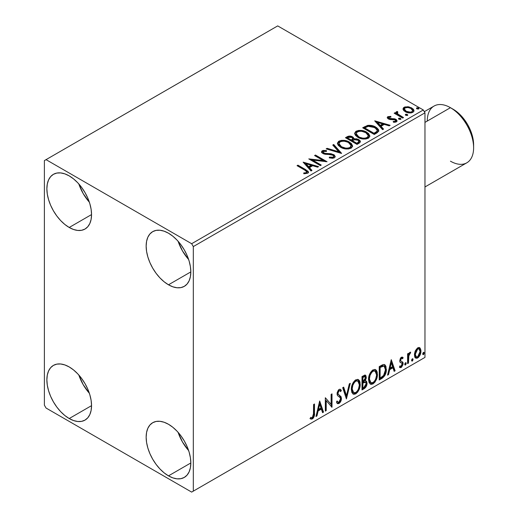 <?xml version="1.0" encoding="UTF-8"?>
<svg xmlns="http://www.w3.org/2000/svg" width="518" height="518" viewBox="0 0 518 518"><rect width="100%" height="100%" fill="white"/><g stroke="black" fill="none" stroke-linecap="round" stroke-linejoin="round"><path stroke-width="0.78" d="M178.114 432.349A31.592 18.24 -120 0 0 188.649 450.589L182.478 441.99L178.114 432.349M168.486 475.861A31.592 18.24 60 0 1 147.85 448.018A31.592 18.24 60 0 1 152.693 422.707A31.592 18.24 60 0 1 168.486 424.274L172.85 427.285L177.039 431.17L180.899 435.78L184.285 440.947L187.063 446.458L189.128 452.11L190.397 457.685L190.825 462.962L168.486 475.861L164.128 472.85L159.939 468.958L156.08 464.348L152.693 459.188L149.916 453.671L147.85 448.018L146.581 442.45L146.154 437.166L146.581 432.381L147.85 428.282L149.916 425.013L152.693 422.707L156.08 421.451L159.939 421.302L164.128 422.254L168.486 424.274A31.592 18.24 60 0 1 189.128 452.11A31.592 18.24 60 0 1 184.285 477.421L180.899 478.677L177.039 478.833L172.85 477.881L168.486 475.861L190.825 462.962L190.397 467.748L189.128 471.853L187.063 475.116L184.285 477.421A31.592 18.24 60 0 1 168.486 475.861M78.833 183.961A31.592 18.24 -120 0 0 89.368 202.201L83.197 193.602L78.833 183.961M69.211 227.473A31.592 18.24 60 0 1 48.569 199.637A31.592 18.24 60 0 1 53.412 174.32A31.592 18.24 60 0 1 69.211 175.887L73.569 178.898L77.758 182.783L81.617 187.399L85.004 192.56L87.782 198.07L89.847 203.723L91.116 209.298L91.544 214.575L69.211 227.473L64.847 224.462L60.658 220.577L56.799 215.961L53.412 210.8L50.634 205.283L48.569 199.637L47.3 194.062L46.873 188.785L47.3 184L48.569 179.895L50.634 176.625L53.412 174.32L56.799 173.07L60.658 172.915L64.847 173.867L69.211 175.887A31.592 18.24 60 0 1 89.847 203.723A31.592 18.24 60 0 1 85.004 229.04L81.617 230.29L77.758 230.445L73.569 229.493L69.211 227.473L91.544 214.575L91.116 219.36L89.847 223.465L87.782 226.735L85.004 229.04A31.592 18.24 60 0 1 69.211 227.473M178.114 241.278A31.592 18.24 -120 0 0 188.649 259.518L182.478 250.926L178.114 241.278M168.486 284.79A31.592 18.24 60 0 1 147.85 256.954A31.592 18.24 60 0 1 152.693 231.643A31.592 18.24 60 0 1 168.486 233.204L172.85 236.214L177.039 240.106L180.899 244.716L184.285 249.877L187.063 255.393L189.128 261.04L190.397 266.615L190.825 271.898L168.486 284.79L164.128 281.779L159.939 277.894L156.08 273.277L152.693 268.117L149.916 262.607L147.85 256.954L146.581 251.379L146.154 246.102L146.581 241.317L147.85 237.212L149.916 233.942L152.693 231.643L156.08 230.387L159.939 230.232L164.128 231.183L168.486 233.204A31.592 18.24 60 0 1 189.128 261.046A31.592 18.24 60 0 1 184.285 286.357L180.899 287.613L177.039 287.762L172.85 286.81L168.486 284.79L190.825 271.898L190.397 276.677L189.128 280.782L187.063 284.052L184.285 286.357A31.592 18.24 60 0 1 168.486 284.79M78.833 375.026A31.592 18.24 -120 0 0 89.368 393.266L83.197 384.673L78.833 375.026M69.211 418.538A31.592 18.24 60 0 1 48.569 390.701A31.592 18.24 60 0 1 53.412 365.391A31.592 18.24 60 0 1 69.211 366.951L73.569 369.962L77.758 373.854L81.617 378.464L85.004 383.624L87.782 389.141L89.847 394.787L91.116 400.362L91.544 405.646L69.211 418.538L64.847 415.527L60.658 411.642L56.799 407.025L53.412 401.864L50.634 396.354L48.569 390.701L47.3 385.127L46.873 379.849L47.3 375.064L48.569 370.959L50.634 367.689L53.412 365.391L56.799 364.135L60.658 363.979L64.847 364.931L69.211 366.951A31.592 18.24 60 0 1 89.847 394.794A31.592 18.24 60 0 1 85.004 420.104L81.617 421.361L77.758 421.51L73.569 420.558L69.211 418.538L91.544 405.646L91.116 410.424L89.847 414.529L87.782 417.799L85.004 420.104A31.592 18.24 60 0 1 69.211 418.538M331.805 154.649L328.043 154.319L333.709 155.368L333.709 154.604L328.043 153.555L328.043 154.319L325.79 154.286L328.043 154.319L328.043 153.555L325.79 153.522L325.79 154.286L323.756 153.736L325.79 154.286L325.79 153.522L323.756 152.972L323.756 153.736L323.077 151.813L324.145 151.224L326.495 151.411L326.476 150.602L323.219 150.427L321.879 151.062L321.555 151.806L322.092 152.907L323.938 153.976L331.371 154.617L333.398 155.568L333.734 156.397L333.145 157.174L329.396 157.109L329.26 157.867L332.562 158.301L334.395 157.822L335.237 156.604L334.22 154.94L331.073 153.742L324.689 153.347L323.025 152.052L323.756 153.736L323.077 152.577M338.947 143.59L340.093 141.848C343.136 140.799 345.959 141.051 348.569 142.605L351.1 145.688L349.896 147.507C346.885 148.549 344.081 148.297 341.491 146.749L338.947 143.59L338.947 144.354L341.491 147.513L340.022 146.439L338.953 144.224M44.386 160.599L44.386 405.167L46.044 408.029L191.654 492.1L424.967 357.401L193.311 491.142L193.311 246.581L424.967 112.833L424.967 357.401L424.967 112.833L423.31 109.971L191.654 243.713L46.044 159.648L277.7 25.9L423.31 109.971L277.7 25.9L44.386 160.599L44.386 405.167L46.044 408.029L191.654 492.1L193.311 491.142L193.311 246.581L191.654 243.713L46.044 159.648L44.386 160.599M419.269 347.52L420.092 348.057L417.689 347.831L415.287 350.841L414.471 353.865L414.607 356.423L415.572 358.022L416.945 358.268L418.44 357.407L420.163 354.804L420.849 352.395L420.907 350.142L420.092 348.057L419.068 347.474L417.689 347.831L415.287 350.841L414.419 354.804L415.747 358.139L417.689 357.951C419.891 356.099 420.979 353.794 420.953 351.036L419.625 347.669M407.588 363.61L408.482 363.092L408.864 355.244L409.414 354.014L410.282 353.483L410.554 352.156L409.505 352.713L408.482 354.759L408.482 353.321L407.588 353.833L407.588 363.61L408.482 363.092L408.618 356.378L410.709 352.201L410.029 352.253L408.482 354.759L408.482 353.321L407.588 353.833L407.588 363.61M401.845 358.268L400.809 358.016L402.615 358.767L403.133 357.627L402.311 357.09L403.133 357.627L401.418 357.226L400.673 357.886L399.734 361.15L400.22 362.38L402.033 363.286L402.175 364.685L401.159 366.297L399.935 365.973L399.423 367.171L400.44 367.689L401.469 367.301L403.03 364.568L402.842 362.186L401.01 361.163L400.608 360.211L401.275 358.54L401.832 358.294L402.615 358.767L403.133 357.627L402.408 357.122L401.418 357.226L399.721 360.774L400.006 362.114L402.033 363.286L402.246 364.096L401.159 366.297L399.935 365.973L399.423 367.171L399.812 367.534M381.921 378.431L384.745 375.712L386.24 371.179L385.968 366.459L384.991 364.905L384.091 364.504L382.381 364.873L379.228 366.608L379.228 379.985L381.921 378.431L381.254 378.049L379.228 379.221L381.254 378.049L381.921 378.431C385.01 376.159 386.486 373.135 386.357 369.353L384.738 364.73L383.741 364.491L379.228 366.608L379.228 379.985L381.921 378.431M362.004 389.931L365.876 387.095L367.048 383.216L366.608 381.416L365.222 380.853L366.245 378.218L365.954 375.712L364.743 375.136L362.004 376.554L362.004 389.931L364.316 388.591C366.129 387.224 367.042 385.431 367.048 383.216L366.207 381.028L365.222 380.853L366.31 377.382L365.507 375.233L362.004 376.554L362.004 389.931M346.412 398.931L350.272 383.326L349.3 383.89L346.484 395.661L343.667 387.14L342.696 387.704L346.412 398.931L350.272 383.326L349.3 383.89L346.484 395.661L343.667 387.14L342.696 387.704L346.412 398.931M326.217 410.593L326.217 400.641L332.006 407.245L332.006 393.874L331.112 394.386L331.112 404.364L325.323 397.733L325.323 411.104L326.217 410.593L325.323 410.34L326.217 410.593L326.217 400.641L332.006 407.245L332.006 393.874L331.112 394.386L331.112 404.364L325.323 397.733L325.323 411.104L326.217 410.593M310.178 418.648L312.367 418.933L311.7 418.55L313.448 416.239L313.824 412.639C314.18 414.86 313.474 416.828 311.7 418.55L312.367 418.933C314.135 417.21 314.84 415.242 314.484 413.021L313.824 412.639L313.824 404.37L313.824 412.639L314.484 413.021L314.484 403.988L313.591 404.506L313.435 415.844L312.354 417.566L310.632 417.359L310.178 418.648L311.13 419.159L312.529 418.829L313.558 417.754L314.322 415.792L314.484 403.988L313.591 404.506L313.591 413.403L312.354 417.566L310.632 417.359L310.178 418.648L310.619 418.952M319.677 400.99L315.967 416.504L316.938 415.948L318.13 410.975L321.38 409.097L322.572 412.697L323.543 412.134L319.677 400.99L315.967 416.504L316.938 415.948L318.13 410.975L321.38 409.097L322.572 412.697L323.543 412.134L319.677 400.99M339.918 390.74L338.448 390.417L339.918 390.74L340.663 391.614L341.362 390.391L340.436 389.342L339.122 389.419L337.056 393.738L337.509 395.506L340.326 397.837L340.617 398.983L338.999 402.182L338.086 402.214L337.186 400.997L336.46 402.097L337.561 403.626L339.063 403.516L340.54 401.929L341.362 399.825L341.174 396.853L338.371 394.457L337.943 393.168L338.85 390.98L339.879 390.721L340.663 391.614L341.362 390.391L339.879 389.193L338.591 389.821L337.173 392.586L337.166 394.722L337.697 395.733L340.177 397.623L340.611 399.216L340.203 400.751L338.999 402.182L337.846 402.033L337.186 400.997L336.46 402.097L336.978 403.056L337.73 403.703L339.063 403.516L338.403 403.133L337.25 403.38M351.308 389.471L351.897 392.644L353.813 394.327L355.782 393.868L357.744 392.035L359.498 388.578L360.159 385.502L359.978 382.006L359.149 380.257L357.698 379.357L355.193 380.193L353.282 382.394L351.826 385.806L351.308 389.471L353.14 394.081L355.782 393.868C358.799 391.252 360.275 388.053 360.217 384.265L358.391 379.61L355.711 379.843C352.713 382.485 351.243 385.696 351.308 389.471M368.538 379.532L369.127 382.698L371.037 384.382L373.005 383.922L374.974 382.096L376.722 378.632L377.389 375.556L377.201 372.06L376.372 370.312L374.928 369.412L372.416 370.247L370.512 372.448L369.056 375.861L368.538 379.532L370.37 384.136L373.005 383.922C376.023 381.306 377.505 378.108 377.447 374.32L375.621 369.664L372.934 369.897C369.936 372.539 368.473 375.751 368.538 379.532M391.258 359.667L387.542 375.181L388.513 374.624L389.704 369.651L392.955 367.774L394.146 371.374L395.117 370.81L391.258 359.667L387.542 375.181L388.513 374.624L389.704 369.651L392.955 367.774L394.146 371.374L395.117 370.81L391.258 359.667M404.772 364.296L405.193 365.06L405.834 364.691L406.073 362.807L405.341 362.872L404.811 363.889L405.51 364.983L406.254 363.435L405.51 362.749L404.772 364.296M411.603 360.353L412.024 361.117L412.665 360.748L412.904 358.864L412.173 358.929L411.642 359.939L412.341 361.04L413.086 359.492L412.341 358.806L411.603 360.353M422.74 353.923L423.161 354.688L423.802 354.318L424.041 352.434L423.31 352.499L422.779 353.509L423.478 354.61L424.223 353.062L423.478 352.376L422.74 353.923M403.114 109.479L403.878 110.69L406.047 112.121L411.039 112.937L412.872 112.341L413.908 111.279L413.856 110.056L413.092 108.916L408.987 106.876L404.921 106.928L403.49 107.757L403.004 108.89L405.251 111.713C407.627 113.118 410.172 113.325 412.872 112.341L414.005 110.755L411.784 107.945L407.906 106.702L404.111 107.284L403.114 109.479L403.004 108.884M402.628 118.091L403.516 117.573L397.474 113.759L397.047 112.833L397.895 112.251L397.423 111.48L396.063 112.089L396.296 113.41L395.053 112.684L394.159 113.202L402.628 118.091L403.516 117.573L397.908 114.174L397.345 112.393L397.895 112.251L397.423 111.48L396.451 111.707L395.966 112.471L396.296 113.41L395.053 112.684L394.159 113.202L402.628 118.091M388.934 118.013L389.212 119.166L388.934 117.249L390.967 117.107L390.76 116.382L390.76 117.081L390.76 116.382L387.658 116.796L387.231 117.586L387.995 118.706L389.95 119.528L394.01 119.528L395.435 120.189L395.299 121.29L393.188 121.477L393.46 122.229L395.797 122.106L397.034 121.231L396.613 119.885L395.137 118.985L389.031 118.285L388.765 117.379L390.967 117.107L390.76 116.382L387.84 116.679L387.84 117.444L389.355 117.1M376.955 132.912L378.781 131.151L378.477 129.513L376.715 127.706L373.258 125.945L367.877 125.362L362.678 127.778L374.261 134.466L376.955 132.912L378.846 130.685L375.744 127.091C373.504 125.641 370.791 125.084 367.612 125.414L362.678 127.778L374.261 134.466L376.955 132.912M349.883 136.823L347.092 137.542C348.944 136.571 350.79 136.61 352.628 137.658L352.628 136.894C350.79 135.845 348.944 135.807 347.092 136.778L347.092 137.542L346.115 138.105L347.092 137.542L347.092 136.778L345.454 137.723L357.038 144.412L360.36 142.016L360.165 140.818L358.799 139.595L356.578 138.824L354.008 138.941L353.27 137.328L350.647 136.163L348.342 136.221L345.454 137.723L357.038 144.412L359.356 143.072L360.424 141.647L358.799 139.595L354.047 138.643M341.446 153.412L333.721 144.496L332.757 145.053L338.727 151.755L327.117 148.31L326.152 148.867L341.595 153.328L333.721 144.496L332.757 145.053L338.727 151.755L327.117 148.31L326.152 148.867L341.446 153.412M321.251 165.074L312.632 160.094L327.039 161.726L315.456 155.037L314.568 155.555L323.206 160.541L308.773 158.897L320.357 165.585L321.251 165.074L312.632 160.094L327.039 161.726L315.456 155.037L314.568 155.555L323.206 160.541L308.773 158.897L320.357 165.585L321.251 165.074M304.752 170.118L306.436 171.205L306.876 172.093L306.151 172.708L303.736 172.954L304.17 173.731L307.698 173.239L308.475 172.306L308.093 171.29L297.934 165.158L297.047 165.669L304.752 170.118L306.889 171.97L305.749 172.798L303.736 172.954L304.17 173.731L307.698 173.239L308.488 172.17L305.756 169.671L297.934 165.158L297.047 165.669L304.752 170.118M303.134 162.153L311.001 170.985L311.972 170.428L309.453 167.599L312.704 165.715L317.605 167.172L318.576 166.615L303.134 162.153L311.001 170.985L311.972 170.428L309.453 167.599L312.704 165.715L317.605 167.172L318.576 166.615L303.134 162.153M340.604 147.267L344.237 148.685L348.562 148.97L351.592 147.85L352.577 145.843L351.282 143.428L348.355 141.518L344.379 140.397L341.433 140.365L338.617 141.336L337.438 143.156L338.202 145.286L340.604 147.267C343.861 149.197 347.364 149.495 351.113 148.174L352.59 146.037L349.462 142.094C346.179 140.125 342.644 139.828 338.863 141.181L337.425 143.337L340.604 147.267M357.834 137.322L361.46 138.74L365.786 139.025L368.822 137.905L369.807 135.897L368.512 133.482L365.579 131.572L361.609 130.452L358.657 130.419L355.84 131.391L354.662 133.21L355.432 135.34L357.834 137.322C361.085 139.251 364.588 139.549 368.337 138.228L369.813 136.092L366.686 132.148C363.403 130.186 359.868 129.882 356.093 131.235L354.655 133.391L357.834 137.322M374.708 120.83L382.582 129.662L383.547 129.105L381.028 126.269L384.278 124.391L389.18 125.848L390.151 125.291L374.708 120.83L382.582 129.662L383.547 129.105L381.028 126.269L384.278 124.391L389.18 125.848L390.151 125.291L374.708 120.83M398.724 119.056L398.763 118.259L399.164 119.334L400.926 119.134L400.472 118.389L399.177 118.123L398.536 118.499L398.99 119.244L400.699 119.373L400.951 119.017M405.555 115.113L405.594 114.316L405.995 115.391L407.757 115.19L407.303 114.446L406.008 114.18L405.367 114.556L405.821 115.3L407.524 115.43L407.783 115.074M416.692 108.683L416.731 107.886L417.132 108.961L418.894 108.761L418.44 108.016L417.145 107.75L416.504 108.126L416.958 108.871L418.667 109L418.92 108.644M308.469 172.772L306.837 171.089L297.708 166.051L297.934 165.158L297.934 165.922L305.756 170.435L305.756 169.671L305.756 170.435L308.411 172.539M306.824 173.012L303.736 173.718L305.749 173.562L305.749 172.798L305.749 173.562L306.501 173.323L306.889 171.97M303.904 163.021L317.702 167.12L303.904 163.021M309.453 168.363L309.453 167.599L309.453 168.363L311.525 170.687L309.453 168.363M306.002 164.491L308.644 167.456L311.137 166.013L311.137 165.248L311.137 166.013L308.644 167.456L308.644 166.692L308.644 167.456L306.002 164.491L306.002 163.727L311.137 165.248L308.644 166.692L306.002 163.727L306.002 164.491M310.165 159.699L323.206 161.305L323.206 160.541L323.206 161.305L310.165 159.699M315.229 155.937L315.456 155.037L315.456 155.801L325.673 161.7L315.229 155.937M312.632 160.858L312.632 160.094L312.632 160.858L320.59 165.456L312.632 160.858M321.62 152.221L322.28 150.757L321.548 151.839L322.915 153.516L325.136 154.267L331.371 154.617L332.802 155.109L333.741 156.313L333.145 157.938L329.396 157.873L333.145 157.938L333.145 157.174L329.396 157.109L329.26 157.867L334.395 157.822L335.237 156.617L333.709 154.604L333.709 155.368L335.178 156.973M333.145 157.938L333.741 156.313M323.025 152.052L323.459 151.45L326.495 151.411L326.476 150.602L322.28 150.757L322.28 151.521L326.476 151.366L326.476 150.602L326.476 151.411L323.219 151.191L322.06 151.67L321.555 152.57M335.165 156.922L334.22 155.704L332.485 154.837M321.879 151.832L321.639 152.188M333.734 157.161L333.307 157.828M327.026 149.126L327.117 148.31L327.117 149.074L338.727 152.519L338.727 151.755L338.727 152.519L327.026 149.126M333.204 145.558L333.721 145.26L333.721 144.496L333.721 145.26L340.825 153.224L333.721 145.26L333.204 145.558M337.464 143.732L338.863 141.945L338.863 141.181L338.863 141.945C342.644 140.592 346.179 140.89 349.462 142.858L349.462 142.094L349.462 142.858L352.557 146.413M340.054 141.427L338.001 142.631L337.438 143.92M352.577 146.607L351.936 144.949L349.967 143.162L347.131 141.796L344.36 141.161M342.935 141.058L340.844 141.22M350.945 145.707L351.062 146.095M351.1 146.588L350.285 148.012L347.85 148.899L344.386 148.653L341.491 147.513C344.081 149.061 346.885 149.313 349.896 148.271L351.1 145.688M349.896 147.507L349.896 148.271L349.896 147.507L347.85 148.135L345.512 148.09L341.491 146.749L341.491 147.513L341.491 146.749L339.109 144.412L339.037 143.052L340.093 141.848L342.165 141.226L344.522 141.252L347.682 142.146L350.038 143.68L350.945 144.943L350.997 146.309L349.896 147.507M354.008 138.941L352.628 136.894L352.628 137.658L354.008 139.705L354.008 138.941L354.008 139.705L358.799 140.359L358.799 139.595L358.799 140.359L360.36 142.016M360.373 142.055L359.356 140.728L357.776 139.892L354.008 139.705M360.165 141.582L359.822 141.136M355.277 139.517L354.629 139.588M354.014 139.135L352.965 137.866L350.634 136.92M358.916 142.152L356.74 143.972L352.434 141.485L352.434 140.721L354.441 139.724L357.906 140.113L358.916 141.401L357.757 142.618L357.757 143.382L358.916 142.165L358.916 141.401M358.56 142.832L358.184 143.123M352.693 139.711L352.098 140.287M351.703 140.54L351.703 139.776L351.249 140.799L351.703 140.54L351.249 140.799L347.533 138.656L347.533 137.892L348.459 137.361L351.761 137.419L352.764 138.656L351.703 139.776L351.703 140.54L352.764 139.42L352.764 138.656M351.249 140.035L347.533 137.892L347.533 138.656L351.249 140.799L351.249 140.035L347.533 137.892L349.65 136.94L351.761 137.419L352.59 138.138L352.693 138.947L351.249 140.035M357.757 142.618L356.74 143.208L356.74 143.972L357.757 143.382L357.757 142.618L356.74 143.208L352.434 140.721L352.434 141.485L356.74 143.972L356.74 143.208L352.434 140.721L354.875 139.614L357.161 139.776L358.314 140.384L358.916 141.388L357.757 142.618M354.688 133.786L356.093 131.999L356.093 131.235L356.093 131.999C359.868 130.646 363.403 130.95 366.686 132.912L366.686 132.148L366.686 132.912L369.781 136.467M357.284 131.481L355.225 132.686L354.662 133.974M369.807 136.661L369.166 135.01L367.191 133.223L364.361 131.85L361.59 131.216M360.159 131.112L358.074 131.281M368.175 135.761L368.285 136.137M368.324 136.642L367.825 137.775L366.181 138.727L361.616 138.707L357.925 137.056L356.708 135.884L356.177 134.279M356.17 133.644L356.17 134.415L358.715 137.568L358.715 136.804L358.715 137.568C361.311 139.115 364.109 139.368 367.12 138.325L367.12 137.561C364.109 138.604 361.311 138.351 358.715 136.804L356.17 133.644L357.316 131.902C360.36 130.853 363.183 131.106 365.792 132.66L368.33 135.748L367.12 137.561L367.12 138.325L368.33 136.512L368.33 135.748M378.477 130.277L375.336 127.629L370.972 126.139L367.152 126.288L363.345 128.16L364.432 127.525L364.432 126.761L364.432 127.525L367.612 126.178L367.612 125.414L367.612 126.178C370.791 125.848 373.504 126.405 375.744 127.855L375.744 127.091L375.744 127.855L378.8 131.067M377.266 131.093L376.929 132.038L375.518 133.12M374.922 133.476L374.922 132.712L373.964 133.262L373.964 134.026L374.922 133.476L377.013 131.928L377.013 131.164L373.964 134.026L364.763 128.71L373.964 134.026L373.964 133.262L364.763 127.946L364.763 128.71L364.763 127.946L368.233 126.321L374.851 127.603L377.266 130.368L377.013 131.928L377.266 130.368M375.479 121.698L389.277 125.796L375.479 121.698M381.028 127.039L381.028 126.269L381.028 127.039L383.1 129.364L381.028 127.039M377.577 123.167L380.218 126.133L382.711 124.689L382.711 123.925L382.711 124.689L380.218 126.133L380.218 125.369L380.218 126.133L377.577 123.167L377.577 122.403L382.711 123.925L380.218 125.369L377.577 122.403L377.577 123.167M388.649 118.428L388.934 117.249M390.196 118.726L389.212 118.402L389.212 119.166L390.196 119.49L390.196 118.726L390.196 119.49L391.958 119.477L391.958 118.713L390.196 118.726M394.276 118.745L391.958 118.713L391.958 119.477L394.276 119.509L394.276 118.745L394.276 119.509L395.875 120.098L395.875 119.334L394.276 118.745M394.353 122.293L395.299 122.054L395.299 121.29L393.188 121.477L393.46 122.229L396.438 121.834L397.105 120.901L395.875 119.334L395.875 120.098L397.021 121.257M387.322 117.936L387.84 116.679L387.231 117.541L388.364 118.939L389.95 119.528L395.027 119.872L395.681 120.746L395.299 122.054L395.681 120.746M389.996 117.094L388.137 117.308L387.296 117.987M395.655 121.322L395.409 121.976L394.295 122.3M397.041 121.303L394.716 119.613L389.426 119.276L388.765 118.143M396.613 120.649L396.276 120.357M398.763 118.259L398.763 119.023L400.472 119.153L400.472 118.389L398.763 118.259L398.51 118.628M400.699 119.373L400.472 118.389L400.738 119.347M400.764 119.367L398.692 119.075M400.097 118.985L399.65 118.894M394.826 113.584L395.053 112.684L395.053 113.448L396.296 114.174L396.296 113.41L396.296 114.174L394.826 113.584M396.043 112.892L396.451 111.707L396.451 112.471L397.423 112.244L397.423 111.48L397.474 112.335L396.555 112.419L395.979 113.073M397.047 113.662L397.345 112.393M397.345 113.157L397.908 114.938L397.908 114.174L397.908 114.938L400.673 116.699L400.673 115.935L400.673 116.699L402.855 117.955L398.057 115.061L397.047 113.597M405.594 114.316L405.594 115.08L407.303 115.21L407.303 114.446L405.594 114.316L405.341 114.685M407.524 115.43L407.303 114.446L407.569 115.404M407.595 115.423L405.523 115.132M406.928 115.041L406.481 114.944M404.934 107.686L403.049 109.266L404.111 108.048L404.111 107.284L404.111 108.048L407.906 107.472L407.906 106.702L407.906 107.472L411.784 108.709L411.784 107.945L411.784 108.709L413.953 111.13L413.092 109.68L410.942 108.275L408.456 107.543L405.762 107.491M412.587 111.02L411.836 112.51L408.857 112.898L405.607 111.623L404.668 110.658L404.435 109.466M404.396 109.007L404.396 109.771L406.144 111.966L406.144 111.202L406.144 111.966C407.899 113.028 409.79 113.209 411.836 112.51L411.836 111.746C409.79 112.445 407.899 112.264 406.144 111.202L404.396 109.007L405.154 107.886C407.226 107.213 409.136 107.401 410.897 108.463L412.626 110.574L411.836 112.51L412.626 110.574M416.731 107.886L416.731 108.651L418.44 108.78L418.44 108.016L416.731 107.886L416.478 108.256M418.667 109L418.44 108.016L418.706 108.974M418.732 108.994L416.66 108.702M418.065 108.612L417.618 108.515M311.137 165.248L308.644 166.692L306.002 163.727L311.137 165.248M365.792 132.66L367.799 134.35L368.324 135.878L367.508 137.302L365.073 138.189L362.736 138.144L359.596 137.257L357.245 135.729L356.19 133.929L356.934 132.161L359.395 131.281L361.745 131.307L365.792 132.66M364.763 127.946L368.233 126.321L371.833 126.392L376.12 128.477L377.253 130.542L376.599 131.591L373.964 133.262L364.763 127.946M382.711 123.925L380.218 125.369L377.577 122.403L382.711 123.925M410.897 108.463L412.244 109.596L412.568 110.943L411.836 111.746L410.444 112.166L406.436 111.364L404.849 110.153L404.396 109.097L404.888 108.061L406.565 107.472L408.922 107.673L410.897 108.463M309.958 418.576L311.7 418.55L310.263 418.719M319.528 401.618L322.882 411.752L323.543 412.134L322.882 411.752L322.358 412.056L322.882 411.752L319.528 401.618M320.72 408.715L321.38 409.097L320.72 408.715L317.463 410.593L318.13 410.975L317.463 410.593L316.278 415.565L316.938 415.948L316.181 415.617L317.463 410.593L320.72 408.715M319.088 403.794L317.845 409L318.505 409.382L317.845 409L319.088 403.794L319.755 404.176L320.998 407.944L318.505 409.382L319.755 404.176L319.088 403.794M325.323 397.811L331.112 404.364L325.323 397.811M331.345 394.256L331.345 406.811L331.345 394.256M331.429 406.915L332.006 407.245L331.429 406.915M325.55 400.259L326.217 400.641L325.55 400.259L325.55 410.211L325.55 400.259M336.94 401.372L338.086 402.214M340.702 390.009L340.164 390.948L340.702 390.009M337.943 393.168L339.115 390.799L338.448 390.417L337.283 392.786L337.943 393.168L337.283 392.786L337.82 394.198L338.481 394.58L337.943 393.168M339.581 395.279L337.82 394.198L339.581 395.279L338.921 394.897L341.511 398.484L339.581 395.279M339.063 403.516L341.511 398.484L340.85 398.102L338.403 403.133L339.063 403.516M337.069 403.321L338.947 402.732M339.445 402.195L340.702 399.443L340.695 396.956L339.976 395.707L337.704 394.075L337.283 392.786L337.95 390.85L339.219 390.339M340.695 396.956L340.514 396.471M337.678 401.936L336.817 401.185M343.22 387.399L345.823 395.279L346.484 395.661L345.823 395.279L343.22 387.399M349.397 383.832L346.05 397.837L349.397 383.832M358.061 379.448L359.557 383.883L360.217 384.265L359.557 383.883C359.615 387.671 358.132 390.87 355.115 393.486L355.782 393.868L355.115 393.486L352.823 393.855M353.036 393.92L355.639 393.143L357.867 390.41L359.317 386.409L359.311 381.611M353.522 392.482L352.389 391.744L351.735 390.365L351.586 387.574L352.169 384.919L354.668 381.093L355.911 380.484L357.303 380.73M357.88 381.067L355.089 380.814L357.88 381.067L359.33 384.777C359.388 387.833 358.191 390.41 355.749 392.508L353.671 392.663L352.201 388.953L351.541 388.571L353.004 392.281L353.671 392.663M352.201 388.953C352.149 385.916 353.328 383.333 355.749 381.196L355.089 380.814C352.667 382.951 351.482 385.534 351.541 388.571L352.201 388.953L352.829 385.301L354.539 382.239L356.164 380.989L357.964 381.112L359.129 382.97L359.317 385.269L358.488 388.973L357.336 391.032L355.749 392.508L354.183 392.864L353.049 392.126L352.201 388.953M365.145 375.11L365.643 377L366.31 377.382L365.643 377L365.151 379.403M364.97 376.651L364.303 376.269L363.157 376.495L363.817 376.877L363.157 376.495L362.231 377.033L362.891 377.415L364.97 376.651L365.417 377.92L364.562 380.484L365.222 380.853L364.568 380.477L362.891 381.701L362.231 381.319L362.231 377.033L364.368 376.314M365.831 380.892L366.388 382.834L367.048 383.216L366.388 382.834C366.375 385.049 365.468 386.842 363.655 388.209L364.316 388.591L363.655 388.209L362.004 389.167L364.536 387.542L366.019 385.062L366.381 382.575L365.74 380.795M365.054 379.623L365.643 377L364.996 374.954M365.611 376.379L365.494 375.809M365.553 382.239L364.096 381.766L364.763 382.148L364.096 381.766L362.678 382.426L363.345 382.808L362.231 382.685L362.891 383.074L365.553 382.239L366.161 383.734L363.914 387.458L362.891 388.04L362.231 387.658L362.231 382.685L364.258 381.747L365.3 382.336M365.417 377.92L362.891 381.701L362.891 377.415L362.231 377.033L362.231 381.319L362.891 381.701L362.891 377.415L364.821 376.599L365.417 377.92M362.891 388.04L362.891 383.074L362.231 382.685L362.231 387.658L362.891 388.04L362.891 383.074L365.352 382.161L366.077 383.016L365.967 384.978L365.002 386.668L362.891 388.04M375.285 369.509L376.787 373.938L377.447 374.32L376.787 373.938C376.839 377.726 375.362 380.924 372.345 383.54L373.005 383.922L372.345 383.54L370.053 383.909M370.26 383.974L372.863 383.197L375.097 380.465L376.541 376.463L376.534 371.665M370.746 382.537L369.612 381.798L368.958 380.419L369.217 375.518L371.484 371.497L373.135 370.538L374.527 370.784M375.11 371.121L372.312 370.869L375.11 371.121L376.554 374.831C376.612 377.887 375.42 380.465 372.973 382.569L370.894 382.718L369.425 379.008L368.764 378.626L370.234 382.336L370.894 382.718M369.425 379.008C369.373 375.971 370.558 373.387 372.973 371.251L372.312 370.869C369.891 373.005 368.712 375.589 368.764 378.626L369.425 379.008L370.053 375.362L371.762 372.293L373.394 371.043L375.187 371.166L376.359 373.025L376.541 375.323L375.718 379.027L374.559 381.086L372.973 382.569L371.406 382.919L370.273 382.18L369.425 379.008M384.395 364.575L385.696 368.971L386.357 369.353L385.696 368.971C385.826 372.753 384.35 375.777 381.254 378.049L382.31 377.344M382.841 376.897L384.427 374.695L385.573 370.797L385.437 366.537L384.33 364.523M384.194 366.207L382.608 365.643L383.268 366.025L382.608 365.643L380.044 366.75L380.704 367.132L380.044 366.75L379.454 367.087L380.121 367.469L383.268 366.025L384.194 366.207L385.463 369.865L383.462 375.828L380.121 378.101L379.454 377.719L380.121 378.101L380.121 367.469L379.454 367.087L379.454 377.719L379.454 367.087L382.297 365.695L383.657 365.909M391.103 360.295L394.457 370.428L395.117 370.81L394.457 370.428L393.933 370.726L394.457 370.428L391.103 360.295M392.294 367.391L392.955 367.774L392.294 367.391L389.044 369.269L389.704 369.651L389.044 369.269L387.852 374.242L388.513 374.624L387.755 374.294L389.044 369.269L392.294 367.391M390.663 362.47L389.419 367.676L390.086 368.058L389.419 367.676L390.663 362.47L391.33 362.853L392.573 366.621L390.086 368.058L391.33 362.853L390.663 362.47M403.133 357.627L402.635 357.226M402.473 357.245L402 358.288L402.473 357.245M401.541 358.022L402.615 358.767M400.608 360.211L401.469 358.398L400.809 358.016L399.948 359.829L400.822 360.975L400.608 360.211M399.423 367.171L401.256 367.437L400.595 367.055L402.013 365.287L402.473 363.144L400.595 367.055L401.256 367.437L403.133 363.526L402.473 363.144L402.182 361.804L402.473 363.144L403.133 363.526L402.842 362.186L400.822 360.975M399.533 367.288L400.595 367.055L399.52 367.281M401.133 362.704L402.033 363.286M401.372 362.904L400.207 362.373M400.505 362.594L401.087 362.827M400.11 362.335L401.172 362.723M400.11 366.038L399.779 365.993M400.161 360.593L400.168 358.844L400.809 358.016L401.476 357.99M405.963 362.717L405.51 362.749M405.562 362.73L406.254 363.435L405.594 363.053L404.849 364.601L405.51 364.983L404.804 364.62M405.07 365.015L405.51 364.983M404.765 364.64L405.549 362.697M407.821 353.703L407.821 354.377L408.482 354.759L407.821 354.377L407.821 353.703M409.097 353.25L409.867 352.37L409.621 353.101L410.282 353.483L409.155 353.205M408.275 354.642L407.957 355.995L408.618 356.378L407.957 355.995L407.821 359.427L408.482 359.809L407.821 359.427L407.821 362.71L408.482 363.092L407.588 362.846L407.821 359.427M407.821 358.598L408.326 354.48M412.788 358.767L412.341 358.806M412.393 358.786L413.086 359.492L412.425 359.11L411.68 360.657L412.341 361.04L411.635 360.677M411.901 361.072L412.341 361.04M411.596 360.696L412.38 358.747M420.092 348.057L419.425 347.675L420.292 350.654L420.953 351.036L420.292 350.654C420.318 353.412 419.23 355.717 417.029 357.569L417.689 357.951L417.029 357.569L415.436 357.899M414.912 357.64L416.653 357.757L418.667 355.989M419.056 355.361L420.292 350.654L420.092 348.951L419.211 347.468M415.967 356.604L414.782 355.128L414.957 351.813L416.466 349.08L417.586 348.433L418.505 348.653M419.03 348.944L417.029 348.653L419.03 348.944L420.066 351.554L417.689 356.753L416.278 356.85L415.313 354.299L414.653 353.917L415.617 356.468L416.278 356.85M415.313 354.299L417.689 349.035L417.029 348.653L414.653 353.917L415.313 354.299L415.617 352.195L416.627 350.051L417.974 348.899L419.166 349.035L419.93 350.33L420.033 352.227L418.751 355.756L417.689 356.753L416.627 356.986L415.617 356.028L415.313 354.299M423.931 352.337L423.478 352.376M423.53 352.357L424.223 353.062L423.562 352.68L422.817 354.228L423.478 354.61L422.772 354.247M423.038 354.642L423.478 354.61M422.733 354.267L423.517 352.318M320.998 407.944L318.505 409.382L319.755 404.176L320.998 407.944M380.121 367.469L383.838 366.064L385.003 367.171L385.463 369.865L385.049 372.863L383.987 375.168L380.121 378.101L380.121 367.469M392.573 366.621L390.086 368.058L391.33 362.853L392.573 366.621M191.654 243.713L423.31 109.971L424.967 112.833L193.311 246.581L191.654 243.713M193.311 491.142L424.967 357.401L193.311 491.142M473.614 147.798L473.614 144.742A29.014 16.751 -120 0 0 453.095 109.207L450.446 107.679A32.764 18.913 60 0 1 473.614 147.798A32.764 18.913 60 0 1 450.446 161.176M424.967 186.966L466.828 162.801A32.764 18.913 -120 0 0 471.846 136.545A32.764 18.913 -120 0 0 450.446 107.679L457.096 111.972L460.949 115.54L467.605 124.521L470.156 129.584L472.047 134.777L473.219 139.892L473.614 144.742M427.279 121.05A32.764 18.913 60 0 1 450.446 107.679L424.967 122.39L450.446 107.679A32.764 18.913 -120 0 0 434.065 106.054L424.307 111.687M450.446 107.679L453.095 109.207"/></g></svg>
